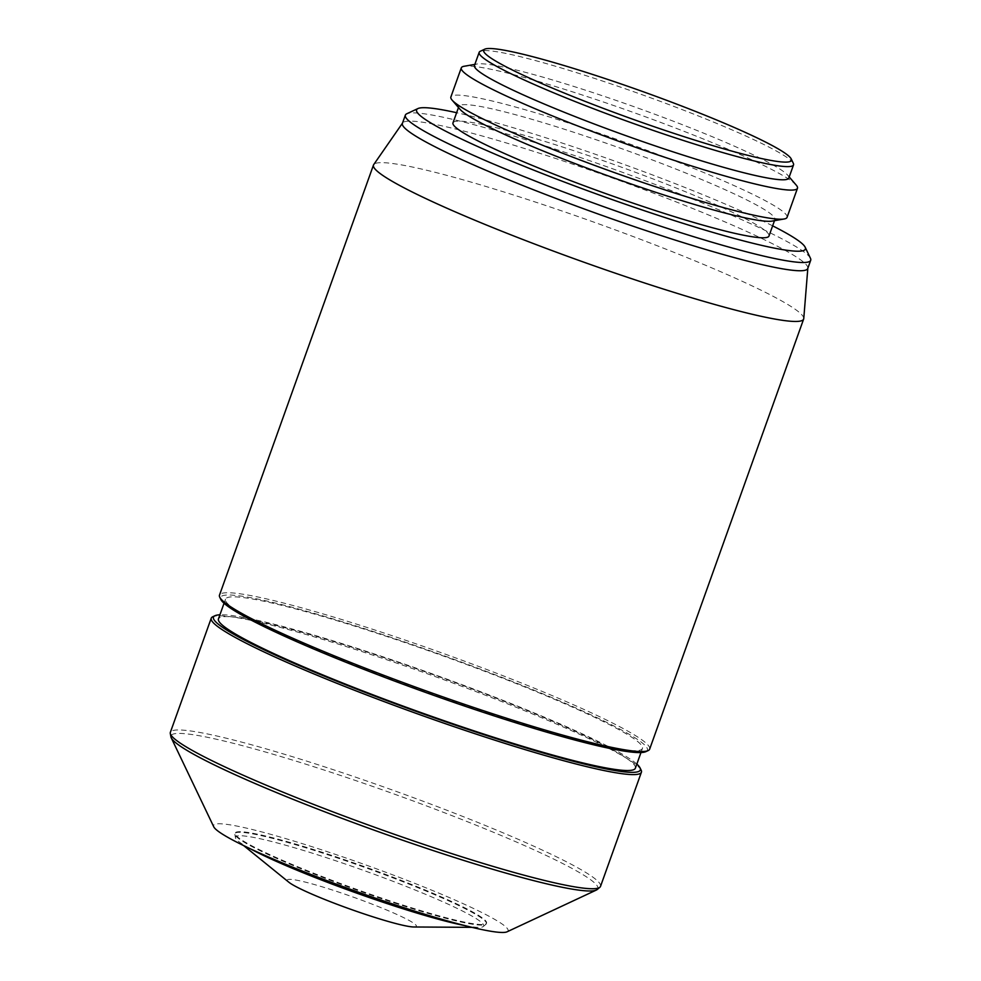 <?xml version="1.0" encoding="UTF-8"?>
<svg xmlns="http://www.w3.org/2000/svg" width="981" height="981" viewBox="0 0 981 981"><rect width="100%" height="100%" fill="white"/><g stroke="black" fill="none" stroke-linecap="round" stroke-linejoin="round"><path stroke-width="0.74" stroke-dasharray="4.91 3.68" d="M793.347 163.373A166.942 15.009 19.7 0 0 594.511 78.394A166.942 15.009 19.7 0 0 480.273 51.282M788.81 178.064A166.942 15.009 19.7 0 0 787.669 175.158A166.942 15.009 19.7 0 0 589.789 91.576A166.942 15.009 19.7 0 0 477.183 63.986A166.942 15.009 19.7 0 0 474.461 65.506M796.253 185.139A178.542 16.052 19.7 0 0 584.639 95.758A178.542 16.052 19.7 0 0 464.197 66.254M413.847 926.984A68.535 6.156 19.7 0 0 397.808 914.868A68.535 6.156 19.7 0 0 334.68 890.76A68.535 6.156 19.7 0 0 288.831 882.213M787.056 217.365A178.542 16.052 19.7 0 0 574.216 124.869A178.542 16.052 19.7 0 0 450.868 96.984M768.981 236.029A167.825 15.083 19.7 0 0 568.931 149.087A167.825 15.083 19.7 0 0 452.977 122.883M772.145 221.081A167.825 15.083 19.7 0 0 774.88 219.548A167.825 15.083 19.7 0 0 574.829 132.619A167.825 15.083 19.7 0 0 458.875 106.402A167.825 15.083 19.7 0 0 460.028 109.32M772.636 225.851A206.488 18.565 19.7 0 0 559.231 142.098A206.488 18.565 19.7 0 0 456.619 112.705M810.465 258.322A215.28 19.35 19.7 0 0 554.081 148.744A215.28 19.35 19.7 0 0 406.772 113.771M807.755 268.5A215.28 19.35 19.7 0 0 807.853 268.034A215.28 19.35 19.7 0 0 551.138 156.985A215.28 19.35 19.7 0 0 402.627 122.944A215.28 19.35 19.7 0 0 402.406 123.361M803.758 318.58A228.45 20.54 19.7 0 0 531.322 200.725A228.45 20.54 19.7 0 0 373.712 164.6M649.655 749.153A228.45 20.54 19.7 0 0 377.329 630.808A228.45 20.54 19.7 0 0 219.486 595.136M645.915 751.63A226.697 20.38 19.7 0 0 377.17 632.782A226.697 20.38 19.7 0 0 220.811 599.416M489.47 713.849A221.424 19.902 19.7 0 0 642.445 748.429A221.424 19.902 19.7 0 0 378.494 633.738A221.424 19.902 19.7 0 0 225.52 599.146A221.424 19.902 19.7 0 0 489.47 713.849M635.369 768.209A221.424 19.902 19.7 0 0 371.419 653.505A221.424 19.902 19.7 0 0 218.444 618.925M636.841 764.089A226.697 20.38 19.7 0 0 370.095 652.549A226.697 20.38 19.7 0 0 219.916 614.805M641.145 770.159A228.45 20.54 19.7 0 0 369.064 653.886A228.45 20.54 19.7 0 0 212.73 616.767M600.531 886.358A228.45 20.54 19.7 0 0 328.194 768.025A228.45 20.54 19.7 0 0 170.363 732.341M597.208 889.522A226.697 20.38 19.7 0 0 327.617 771.189A226.697 20.38 19.7 0 0 170.927 736.89M507.042 931.815A156.408 14.065 19.7 0 0 321.633 849.816A156.408 14.065 19.7 0 0 213.748 826.799M394.288 902.275A133.563 12.005 19.7 0 0 486.564 923.133A133.563 12.005 19.7 0 0 327.36 853.948A133.563 12.005 19.7 0 0 235.084 833.09A133.563 12.005 19.7 0 0 394.288 902.275M394.08 902.876A133.563 12.005 19.7 0 0 485.963 924.261A133.563 12.005 19.7 0 0 486.355 923.734A133.563 12.005 19.7 0 0 327.139 854.561A133.563 12.005 19.7 0 0 234.864 833.691A133.563 12.005 19.7 0 0 234.827 834.341A133.563 12.005 19.7 0 0 394.08 902.876M464.749 925.573A131.797 11.846 19.7 0 0 478.802 927.376A131.797 11.846 19.7 0 0 483.302 926.518A131.797 11.846 19.7 0 0 326.563 857.725A131.797 11.846 19.7 0 0 235.465 837.786A131.797 11.846 19.7 0 0 238.383 841.293A131.797 11.846 19.7 0 0 250.4 848.823M787.669 175.158L789.202 176.948M774.487 220.664L774.88 219.548M640.973 752.55L642.445 748.429M483.302 926.518L485.963 924.261M471.922 927.339L478.802 927.376M224.048 603.266L225.52 599.146M235.465 837.786L234.827 834.341M458.483 107.518L458.875 106.402M477.183 63.986L474.853 64.39M243.729 845.634L238.383 841.293"/><path stroke-width="1.47" d="M678.484 134.875A163.435 14.69 19.7 0 0 791.213 158.922A163.435 14.69 19.7 0 0 596.571 75.733A163.435 14.69 19.7 0 0 484.737 49.185A163.435 14.69 19.7 0 0 678.484 134.875M484.737 49.185L480.273 51.282A166.942 15.009 19.7 0 0 479.169 52.324A166.942 15.009 19.7 0 0 678.19 138.799A166.942 15.009 19.7 0 0 793.531 164.882A166.942 15.009 19.7 0 0 793.347 163.373L791.213 158.922M479.169 52.324L474.461 65.506A166.942 15.009 19.7 0 0 673.469 151.981A166.942 15.009 19.7 0 0 788.81 178.064L793.531 164.882M474.853 64.39L464.197 66.254A178.542 16.052 19.7 0 0 461.291 67.873A178.542 16.052 19.7 0 0 674.131 160.357A178.542 16.052 19.7 0 0 797.479 188.242A178.542 16.052 19.7 0 0 796.253 185.139L789.202 176.948M243.729 845.634L288.831 882.213A68.535 6.156 19.7 0 0 369.028 915.555A68.535 6.156 19.7 0 0 413.847 926.984L471.922 927.339M461.291 67.873L450.868 96.984A178.542 16.052 19.7 0 0 452.082 100.087A178.542 16.052 19.7 0 0 663.708 189.468A178.542 16.052 19.7 0 0 784.138 218.984A178.542 16.052 19.7 0 0 787.056 217.365L797.479 188.242M458.483 107.518L452.977 122.883A167.825 15.083 19.7 0 0 653.039 209.811A167.825 15.083 19.7 0 0 768.981 236.029L774.487 220.664M452.082 100.087L460.028 109.32A167.825 15.083 19.7 0 0 658.938 193.343A167.825 15.083 19.7 0 0 772.145 221.081L784.138 218.984M456.619 112.705A206.488 18.565 19.7 0 0 417.943 108.56A206.488 18.565 19.7 0 0 662.727 216.813A206.488 18.565 19.7 0 0 805.156 247.2A206.488 18.565 19.7 0 0 772.636 225.851M417.943 108.56L406.772 113.771A215.28 19.35 19.7 0 0 405.361 115.12A215.28 19.35 19.7 0 0 661.979 226.636A215.28 19.35 19.7 0 0 810.711 260.259A215.28 19.35 19.7 0 0 810.465 258.322L805.156 247.2M405.361 115.12L402.406 123.361A215.28 19.35 19.7 0 0 659.024 234.876A215.28 19.35 19.7 0 0 807.755 268.5L810.711 260.259M402.48 123.14L373.712 164.6A228.45 20.54 19.7 0 0 373.479 165.041A228.45 20.54 19.7 0 0 645.817 283.386A228.45 20.54 19.7 0 0 803.647 319.07A228.45 20.54 19.7 0 0 803.758 318.58L807.829 268.279M373.479 165.041L219.486 595.136A228.45 20.54 19.7 0 0 219.744 597.196A228.45 20.54 19.7 0 0 491.824 713.469A228.45 20.54 19.7 0 0 648.159 750.588A228.45 20.54 19.7 0 0 649.655 749.153L803.647 319.07M219.744 597.196L220.811 599.416A226.697 20.38 19.7 0 0 490.794 714.806A226.697 20.38 19.7 0 0 645.915 751.63L648.159 750.588M224.048 603.266L218.444 618.925A221.424 19.902 19.7 0 0 482.394 733.616A221.424 19.902 19.7 0 0 635.369 768.209L640.973 752.55M219.916 614.805A226.697 20.38 19.7 0 0 214.962 615.725A226.697 20.38 19.7 0 0 483.707 734.573A226.697 20.38 19.7 0 0 640.078 767.939A226.697 20.38 19.7 0 0 636.841 764.089M214.962 615.725L212.73 616.767A228.45 20.54 19.7 0 0 211.234 618.202A228.45 20.54 19.7 0 0 483.559 736.535A228.45 20.54 19.7 0 0 641.402 772.219A228.45 20.54 19.7 0 0 641.145 770.159L640.078 767.939M211.234 618.202L170.363 732.341A228.45 20.54 19.7 0 0 170.289 733.457A228.45 20.54 19.7 0 0 442.701 850.674A228.45 20.54 19.7 0 0 599.881 887.265A228.45 20.54 19.7 0 0 600.531 886.358L641.402 772.219M170.289 733.457L170.927 736.89A226.697 20.38 19.7 0 0 171.246 737.835A226.697 20.38 19.7 0 0 441.229 853.212A226.697 20.38 19.7 0 0 596.362 890.049A226.697 20.38 19.7 0 0 597.208 889.522L599.881 887.265M171.246 737.835L213.748 826.799A156.408 14.065 19.7 0 0 400.015 906.407A156.408 14.065 19.7 0 0 507.042 931.815L596.362 890.049M250.4 848.823A131.797 11.846 19.7 0 0 392.621 905.414A131.797 11.846 19.7 0 0 464.749 925.573"/></g></svg>
